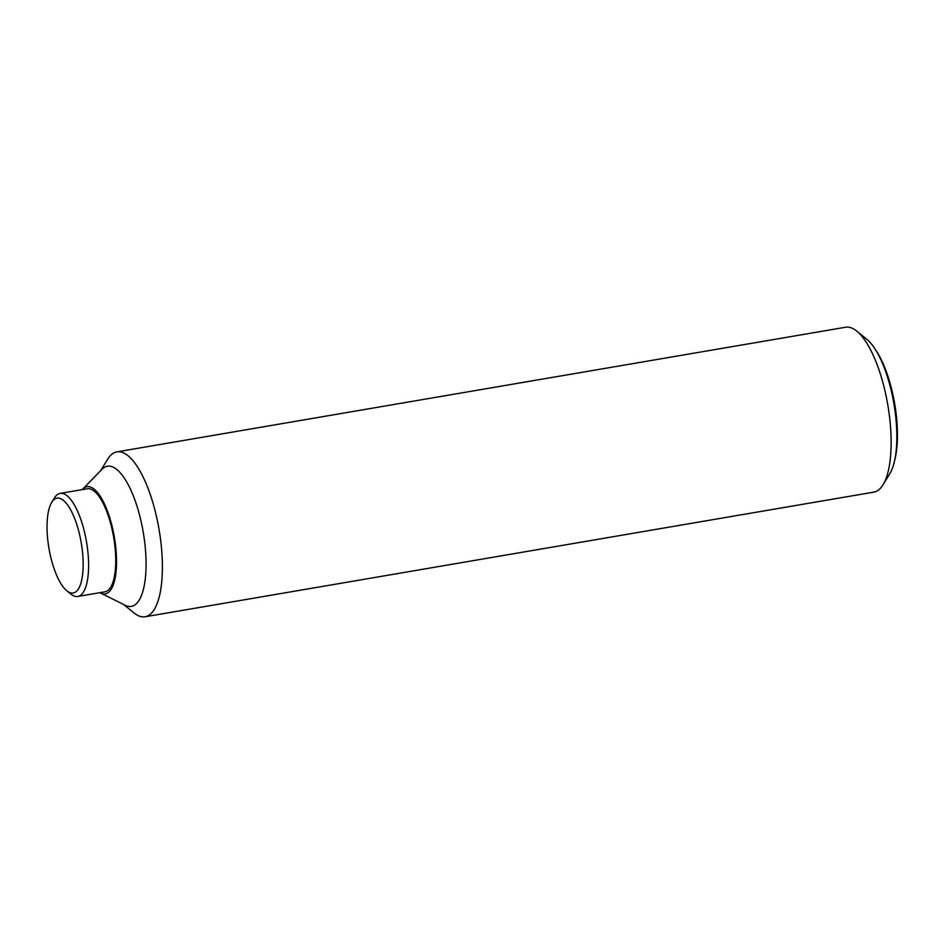 <?xml version="1.0" encoding="UTF-8"?>
<svg xmlns="http://www.w3.org/2000/svg" width="944" height="944" viewBox="0 0 944 944"><rect width="100%" height="100%" fill="white"/><g stroke="black" fill="none" stroke-linecap="round" stroke-linejoin="round"><path stroke-width="1.42" d="M100.689 470.608L107.687 459.197A83.65 28.485 80.3 0 1 116.891 451.869L845.612 327.238A83.65 28.485 80.3 0 1 852.762 328.488A83.65 28.485 80.3 0 1 856.739 331.096A83.65 28.485 80.3 0 1 887.797 404.882A83.65 28.485 80.3 0 1 883.029 484.803A83.65 28.485 80.3 0 1 873.825 492.131L145.093 616.762A83.65 28.485 80.3 0 1 137.954 615.512A83.65 28.485 80.3 0 1 133.977 612.904L123.581 604.479M883.029 484.803L889.744 473.853A73.29 24.957 -99.7 0 0 894.369 461.663A73.29 24.957 -99.7 0 0 896.163 421.272A73.29 24.957 -99.7 0 0 875.123 349.138A73.29 24.957 -99.7 0 0 866.71 339.179L856.739 331.096M116.891 451.869A83.65 28.485 80.3 0 1 124.03 453.12A83.65 28.485 80.3 0 1 160.563 539.508A83.65 28.485 80.3 0 1 145.093 616.762M82.281 489.606A54.374 18.514 80.3 0 1 82.812 489.027L101.976 469.286A71.095 24.214 80.3 0 1 113.445 467.292A71.095 24.214 80.3 0 1 145.411 549.137A71.095 24.214 80.3 0 1 125.281 605.328A71.095 24.214 80.3 0 1 125.233 605.305A71.095 24.214 80.3 0 1 125.186 605.281M82.812 489.027A54.374 18.514 80.3 0 1 91.592 487.505A54.374 18.514 80.3 0 1 116.029 550.104A54.374 18.514 80.3 0 1 100.63 593.056A54.374 18.514 80.3 0 1 100.595 593.044A54.374 18.514 80.3 0 1 99.911 592.667M875.123 349.138L876.858 351.841A69.502 23.659 80.3 0 1 896.8 420.245A69.502 23.659 80.3 0 1 895.101 458.548L894.369 461.663M51.696 502.397L54.41 497.972A52.274 17.806 80.3 0 1 60.168 493.393A52.274 17.806 80.3 0 1 64.629 494.172A52.274 17.806 80.3 0 1 87.462 548.169A52.274 17.806 80.3 0 1 77.786 596.455A52.274 17.806 80.3 0 1 73.325 595.676A52.274 17.806 80.3 0 1 70.835 594.047L66.812 590.779A48.097 16.378 80.3 0 1 48.958 548.346A48.097 16.378 80.3 0 1 51.696 502.397A48.097 16.378 80.3 0 1 61.1 498.892A48.097 16.378 80.3 0 1 82.718 554.27A48.097 16.378 80.3 0 1 69.101 592.277A48.097 16.378 80.3 0 1 66.812 590.779M60.168 493.393L87.296 488.756A52.274 17.806 80.3 0 1 91.757 489.535A52.274 17.806 80.3 0 1 114.59 543.52A52.274 17.806 80.3 0 1 104.926 591.817L77.786 596.455M100.595 593.044L125.233 605.305"/></g></svg>
